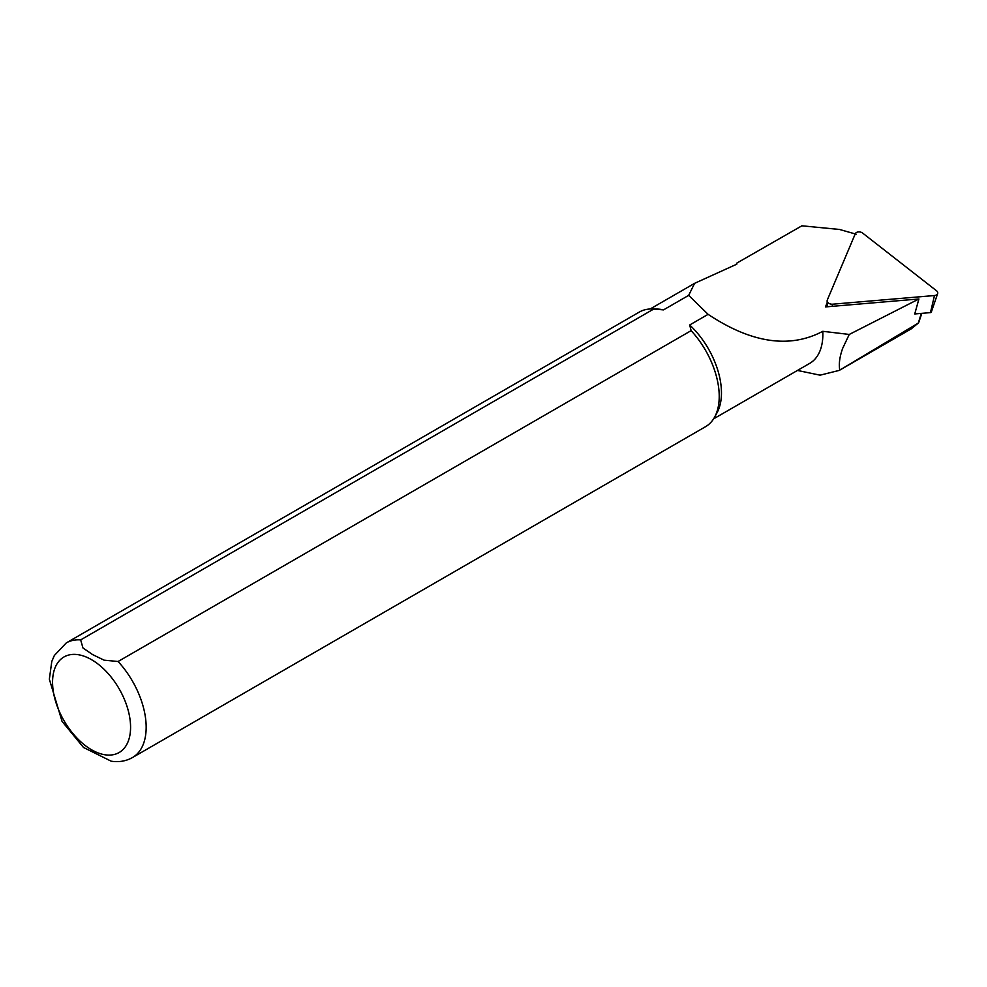 <?xml version="1.0" encoding="UTF-8"?>
<svg xmlns="http://www.w3.org/2000/svg" width="987" height="987" viewBox="0 0 987 987"><rect width="100%" height="100%" fill="white"/><g stroke="black" fill="none" stroke-linecap="round" stroke-linejoin="round"><path stroke-width="1.48" d="M736.191 264.491A64.537 37.259 60 0 1 736.783 263.122L801.876 225.813L839.493 229.453L856.161 234.203M839.789 370.1L911.198 328.881L918.317 323.057L839.789 370.1C838.679 364.104 839.641 356.862 842.651 348.386L849.252 334.445L918.909 298.975L914.739 313.952L930.457 312.608A1.184 0.79 9.5 0 0 931.309 312.089L937.65 293.608A4.417 2.949 9.5 0 0 936.503 290.758L862.65 233.092A4.417 2.949 9.5 0 0 855.31 233.709L827.291 300.036A4.417 2.949 9.5 0 0 827.143 300.813A4.417 2.949 9.5 0 0 832.621 304.193L934.479 295.532A4.417 2.949 9.5 0 0 937.65 293.608M839.308 370.384L820.086 375.171L797.459 370.446M849.252 334.445L822.788 331.311A63.427 36.618 60 0 1 809.722 363.364L713.589 418.858M822.788 331.311C789.723 348.793 751.502 343.143 708.111 314.347L688.679 295.36L694.601 283.331L736.808 264.171L736.783 263.122M827.131 302.91L825.44 306.92L918.909 298.975M80.663 639.897A66.191 38.209 60 0 0 66.277 642.919L639.329 312.065A66.191 38.209 60 0 1 652.086 308.968L657.12 309.067A63.427 36.618 60 0 1 663.523 309.881L653.715 309.042L80.663 639.897L82.957 647.953L92.605 654.591L104.104 660.167L118.07 661.5L691.122 330.645L689.691 324.982L708.111 314.347M689.691 324.982A63.427 36.618 60 0 1 717.006 412.8L714.576 417.205A66.191 38.209 60 0 1 705.52 426.705L132.455 757.56A66.191 38.209 60 0 0 118.07 661.5M688.679 295.36L663.523 309.881M691.122 330.645A66.191 38.209 60 0 1 714.576 417.205M652.086 308.968A66.191 38.209 60 0 1 653.715 309.042M132.455 757.56C125.978 761.174 118.884 762.383 111.161 761.187L83.389 747.406M921.29 313.397L918.317 323.057M91.569 659.698A55.161 31.843 60 0 1 125.349 746.764A55.161 31.843 60 0 1 57.789 707.753A55.161 31.843 60 0 1 91.569 659.698M832.621 304.193L832.115 306.352M934.479 295.532L930.457 312.608M918.428 323.317L921.858 313.348M650.162 308.993L693.997 283.688M66.277 642.919L54.334 655.516L51.78 661.487L49.35 679.204L62.058 721.374L83.599 747.591M827.131 306.772L827.143 300.813"/></g></svg>
